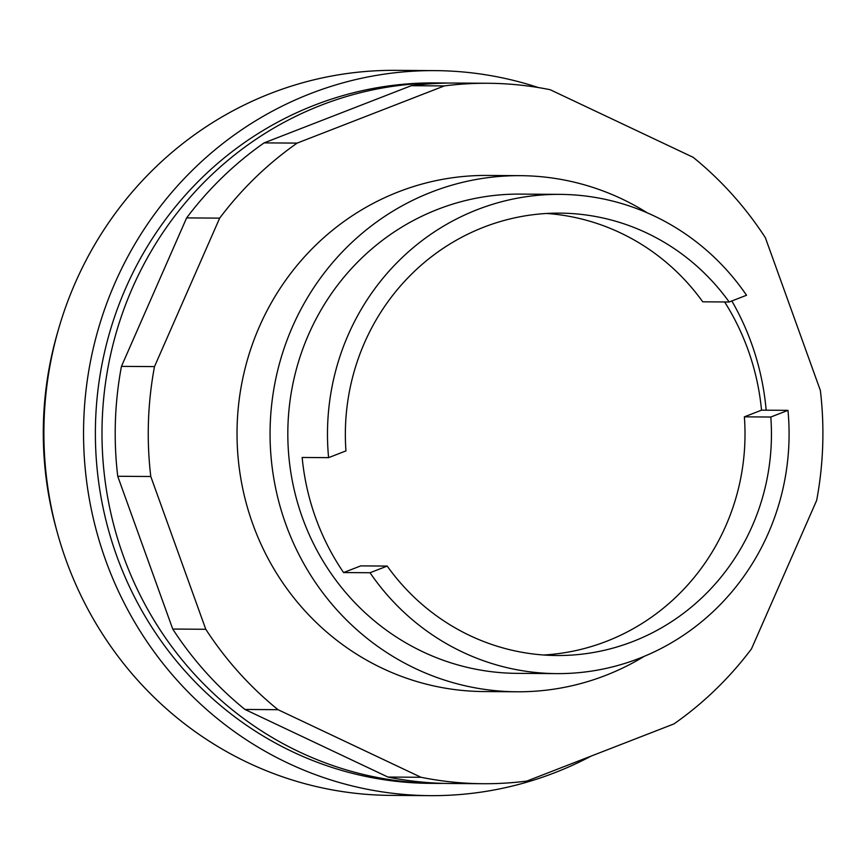 <?xml version="1.0" encoding="UTF-8"?>
<svg xmlns="http://www.w3.org/2000/svg" width="866" height="866" viewBox="0 0 866 866"><rect width="100%" height="100%" fill="white"/><g stroke="black" fill="none" stroke-linecap="round" stroke-linejoin="round"><path stroke-width="1.3" d="M520.401 175.668L487.352 175.441A258.068 248.553 90.4 0 0 398.566 191.808A258.068 248.553 90.4 0 0 240.835 478.627A258.068 248.553 90.4 0 0 483.813 691.555L516.85 691.782A258.068 248.553 -89.6 0 1 273.873 478.855A258.068 248.553 -89.6 0 1 431.614 192.036A258.068 248.553 -89.6 0 1 520.401 175.668A258.068 248.553 -89.6 0 1 647.281 212.852M420.973 777.278L278.018 709.687A350.232 337.329 -89.6 0 1 205.783 629.279L150.781 476.506A350.232 337.329 -89.6 0 1 154.494 366.599L219.672 218.135A350.232 337.329 -89.6 0 1 297.146 143.106L444.323 85.918A350.232 337.329 -89.6 0 1 487.98 83.277A350.232 337.329 -89.6 0 1 550.181 89.718L693.146 157.309A350.232 337.329 -89.6 0 1 765.371 237.717L820.373 390.49A350.232 337.329 -89.6 0 1 816.66 500.396L751.482 648.861A350.232 337.329 -89.6 0 1 674.008 723.889L526.831 781.078A350.232 337.329 -89.6 0 1 483.174 783.719A350.232 337.329 -89.6 0 1 420.973 777.278L387.925 777.051A350.232 337.329 90.4 0 0 450.125 783.492L483.174 783.719M487.98 83.277L454.942 83.049A350.232 337.329 90.4 0 0 411.274 85.691L264.108 142.879A350.232 337.329 90.4 0 0 186.623 217.907L121.446 366.372A350.232 337.329 90.4 0 0 117.733 476.278L172.735 629.052A350.232 337.329 90.4 0 0 244.97 709.46L387.925 777.051M444.323 85.918L411.274 85.691M297.146 143.106L264.108 142.879M219.672 218.135L186.623 217.907M154.494 366.599L121.446 366.372M150.781 476.506L117.733 476.278M205.783 629.279L172.735 629.052M278.018 709.687L244.97 709.46M591.207 756.061A362.518 349.16 -89.6 0 1 554.933 772.645A362.518 349.16 -89.6 0 1 430.218 795.648L390.566 795.378A362.518 349.16 -89.6 0 1 57.275 532.46A362.518 349.16 -89.6 0 1 58.672 328.669A362.518 349.16 -89.6 0 1 270.82 93.355A362.518 349.16 -89.6 0 1 395.535 70.352L435.197 70.622A362.518 349.16 -89.6 0 1 538.349 87.553M430.218 795.648A362.518 349.16 -89.6 0 1 88.895 496.532A362.518 349.16 -89.6 0 1 310.472 93.625A362.518 349.16 -89.6 0 1 435.197 70.622M443.522 783.384A350.232 337.329 -89.6 0 1 436.908 783.405L430.305 783.351A350.232 337.329 -89.6 0 1 100.543 494.378A350.232 337.329 -89.6 0 1 314.618 105.132A350.232 337.329 -89.6 0 1 435.111 82.919L441.714 82.963A350.232 337.329 -89.6 0 1 448.328 83.071M436.908 783.405A350.232 337.329 -89.6 0 1 107.157 494.421A350.232 337.329 -89.6 0 1 321.232 105.176A350.232 337.329 -89.6 0 1 441.714 82.963M57.275 532.46L56.128 528.303A347.786 334.98 -89.6 0 1 57.47 332.804L58.672 328.669M644.228 656.341A258.068 248.553 -89.6 0 1 605.637 675.415A258.068 248.553 -89.6 0 1 516.85 691.782M724.636 301.974A239.633 230.8 -89.6 0 1 761.528 410.17L787.973 410.343A239.633 230.8 -89.6 0 1 639.076 658.42A239.633 230.8 -89.6 0 1 556.632 673.618L516.98 673.347A239.633 230.8 -89.6 0 1 291.355 475.629A239.633 230.8 -89.6 0 1 437.828 209.301A239.633 230.8 -89.6 0 1 520.271 194.103L559.923 194.374A239.633 230.8 -89.6 0 1 746.535 295.263L729.183 301.996L702.748 301.823A221.198 213.047 -89.6 0 0 546.695 213.469M556.632 673.618A239.633 230.8 -89.6 0 1 370.031 572.74L343.585 572.556A239.633 230.8 -89.6 0 1 302.158 457.465L328.593 457.649A239.633 230.8 -89.6 0 1 477.48 209.572A239.633 230.8 -89.6 0 1 559.923 194.374M328.593 457.649L345.945 450.905A221.198 213.047 -89.6 0 1 559.923 213.133A221.198 213.047 -89.6 0 1 729.183 301.996M761.528 410.17L744.37 416.838L770.805 417.022A221.198 213.047 -89.6 0 1 556.881 655.519A221.198 213.047 -89.6 0 1 387.189 566.072L360.754 565.888L343.585 572.556M744.37 416.838A221.198 213.047 -89.6 0 1 543.664 654.999M387.189 566.072L370.031 572.74M787.973 410.343L770.805 417.022M731.835 300.967A258.068 248.553 -89.6 0 1 766.161 410.203"/></g></svg>
